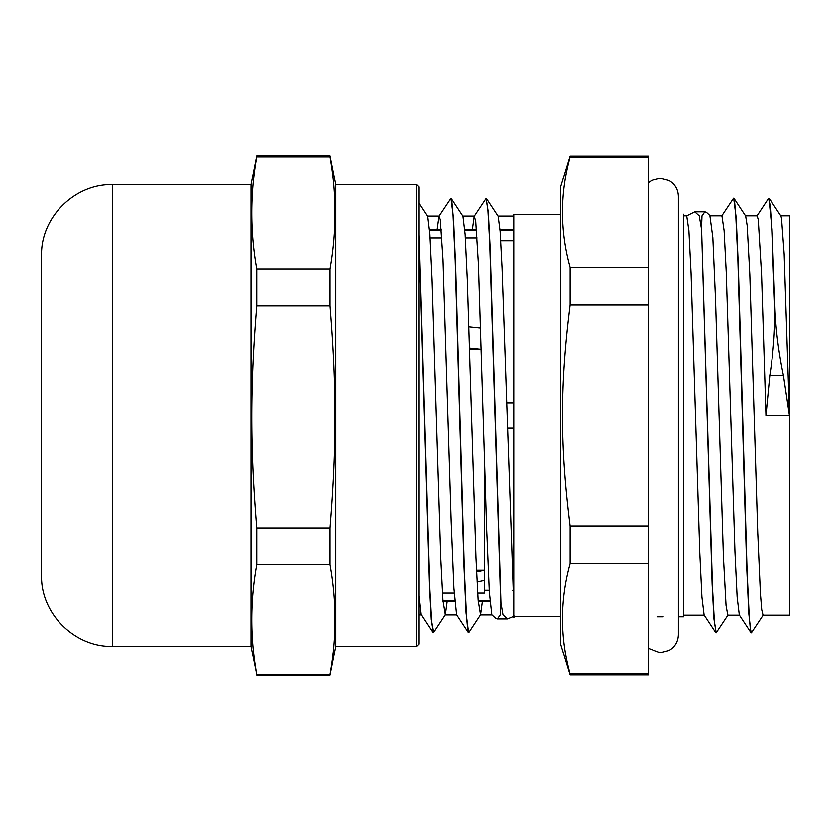 <?xml version="1.0" encoding="UTF-8"?>
<svg xmlns="http://www.w3.org/2000/svg" width="831" height="831" viewBox="0 0 831 831"><rect width="100%" height="100%" fill="white"/><g stroke="black" fill="none" stroke-linecap="round" stroke-linejoin="round"><path stroke-width="1.25" d="M419.136 643.973L419.136 187.017L416.788 184.669L416.788 646.331L419.136 643.983M416.788 184.669L335.776 184.669L335.776 646.331L416.788 646.331M112.465 646.331L112.465 184.669C74.572 183.693 40.574 217.691 41.55 255.584L41.55 575.405C40.574 613.309 74.572 647.307 112.465 646.331L251.014 646.331L256.758 674.46C250.1 637.876 250.1 601.291 256.758 564.706L330.021 564.706C336.68 601.291 336.68 637.876 330.021 674.46L256.758 674.46M330.021 306.005C336.68 387.547 336.68 446.361 330.021 527.893L256.758 527.893C250.1 446.361 250.1 387.547 256.758 306.005L330.021 306.005L330.021 268.932L256.758 268.932C250.1 231.558 250.1 194.184 256.758 156.799L330.021 156.799C336.68 194.184 336.68 231.558 330.021 268.932M256.758 306.005L256.758 268.932M330.021 674.46L330.021 675.208L256.758 675.208M256.758 564.706L256.758 527.893M330.021 527.893L330.021 564.706M256.758 156.799L256.758 155.792L330.021 155.792L330.021 156.799M112.465 184.669L251.014 184.669L251.014 646.331M780.641 215.904L789.45 215.904L789.45 615.096L763.097 615.096M683.778 214.263L683.778 616.737L678.376 616.737M648.554 267.343L570.128 267.343C559.938 230.54 559.938 193.737 570.128 156.945L570.128 156.02L648.554 156.02L648.554 674.98L570.128 674.98L570.128 674.055C559.938 637.263 559.938 600.46 570.128 563.657L648.554 563.657M769.246 198.464L780.891 216.091L781.524 218.345L784.163 254.016L789.45 415.5L783.456 375.622C778.408 351.118 775.541 327.923 774.866 306.037L772.051 229.335L768.904 198.349M774.866 306.037L774.627 306.037C775.23 327.746 773.619 350.931 769.786 375.622L765.964 415.5L761.57 274.365L758.267 219.727L757.166 215.915L745.417 215.904M763.263 614.93L751.411 632.723L750.32 628.62L749.24 616.581L747.059 570.554L738.364 266.419L736.193 217.753L733.68 198.349M728.049 614.909L716.187 632.703L714.359 621.235L712.52 587.964L701.541 227.881L701.977 215.946L704.865 211.895L706.381 212.352L710.193 215.904L721.942 215.904L724.113 230.696L726.284 272.88L734.968 552.127L737.139 596.99L739.32 614.93L750.954 632.557L748.783 613.268L746.612 564.581L737.907 260.435L735.736 214.419L734.646 202.369L733.565 198.297L721.692 216.091M774.627 306.037L771.708 227.143L770.244 205.631L768.571 198.464L756.927 216.091M716.073 632.651L713.933 618.752L712.125 584.068L701.541 227.891M709.819 215.156L712.842 237.645L715.481 298.173L723.406 556.645L726.045 605.342L727.811 615.085L739.424 615.096M734.012 198.464L745.656 216.091L747.183 225.658L749.822 274.355L757.747 532.827L760.396 593.355L761.715 609.57L763.035 615.106M715.73 632.536L704.096 614.909L701.915 596.959L699.744 552.106L691.06 272.89L688.889 230.696L686.718 215.904L694.758 211.895L699.245 215.925L701.302 227.891M513.776 616.509L513.776 615.044A201.164 5.599 89.9 0 0 514.451 616.509L513.776 617.526L513.776 616.259L507.502 618.866L503.004 614.815L500.948 602.818L500.262 614.805L497.374 618.866L495.858 618.399L491.817 614.68L489.324 591.776L486.602 527.81L478.427 264.383L475.696 221.119L474.2 216.34L472.361 229.636M419.136 234.768L429.887 589.698L431.673 621.484L433.678 632.318L445.323 614.691L447.161 601.364M450.963 198.588L453.477 218.086L455.648 266.741L464.342 570.44L466.513 616.363L467.604 628.402L468.902 632.318L480.547 614.691L482.385 601.364M486.177 198.588L488.327 212.539L490.124 247.171L500.948 602.828M419.136 239.951L429.544 587.164L431.268 619.386L433.346 632.433M468.237 632.329L456.593 614.701L453.892 588.161L451.171 521.577L442.996 259.625L440.264 219.602L438.976 216.33L450.838 198.536L451.929 202.577L453.009 214.647L455.191 260.581L463.885 564.342L466.056 612.998L468.57 632.443M474.2 216.34L486.062 198.547L487.89 209.994L489.729 243.182L500.709 602.828M419.136 203.335L427.716 216.33L429.887 234.363L432.058 279.216L440.742 557.985L442.913 600.086L445.323 614.691M451.295 198.702L462.94 216.33L465.111 234.363L467.282 279.195L475.966 557.985L478.137 600.096L480.547 614.691M486.519 198.713L498.164 216.34L500.117 231.205L502.069 268.164L513.776 605.082M438.976 216.33L437.137 229.636M433.003 632.318L421.182 614.317L419.136 595.889M789.45 415.5L765.964 415.5M560.738 214.491L513.776 214.491L513.776 615.044M683.778 215.904L686.718 215.904M513.776 402.817L506.37 402.817M507.087 428.183L513.776 428.183M429.585 230.073L441.323 230.073M464.809 230.073L476.547 230.073M500.033 230.073L513.776 230.073M500.74 240.782L513.776 240.782M513.776 590.218L512.717 590.218M489.23 590.218L484.421 590.218M442.975 600.927L454.723 600.927L442.975 600.927M478.199 600.927L489.947 600.927L478.199 600.927M648.554 525.898L570.128 525.898C559.938 444.834 559.938 386.166 570.128 305.102L648.554 305.102M648.554 674.055L570.128 674.055M570.128 156.945L648.554 156.945M570.128 305.102L570.128 267.343M570.128 156.02L560.738 186.549L560.738 644.451L570.128 674.98M570.128 563.657L570.128 525.898M484.421 456.946L484.421 570.253L476.558 571.946M477.046 581.97L484.421 580.381L484.421 570.253L476.485 570.253M481.357 349.706L469.619 349.706M469.577 348.168L481.346 349.384M480.702 328.131L468.923 326.915M484.421 580.381L484.421 593.022L477.659 593.022M769.786 375.622L783.456 375.622M251.014 184.669L256.758 155.792M335.776 184.669L330.021 155.792M335.776 646.331L330.021 675.208M657.394 616.737L663.2 616.737M694.758 211.895L704.865 211.895M507.502 618.866L497.374 618.866M419.136 614.857L421.473 614.857M445.084 614.857L456.697 614.857M480.308 614.857L491.931 614.857M427.591 216.143L439.215 216.143M462.815 216.143L474.439 216.143M498.029 216.143L513.776 216.143M683.778 615.096L704.221 615.096M429.554 229.636L441.292 229.636M464.768 229.636L476.516 229.636M499.992 229.636L513.776 229.636M443.016 601.364L454.754 601.364M478.24 601.364L489.978 601.364M514.451 616.509L560.738 616.509M648.554 182.664L651.909 180.4L660.302 178.333L669.007 180.566C675.011 184.15 678.138 189.426 678.376 196.417L678.376 634.583C678.138 641.574 675.011 646.85 669.007 650.434L660.302 652.667L648.554 648.336M442.435 593.022L454.183 593.022M430.126 237.978L441.863 237.978M465.35 237.978L477.087 237.978"/></g></svg>
